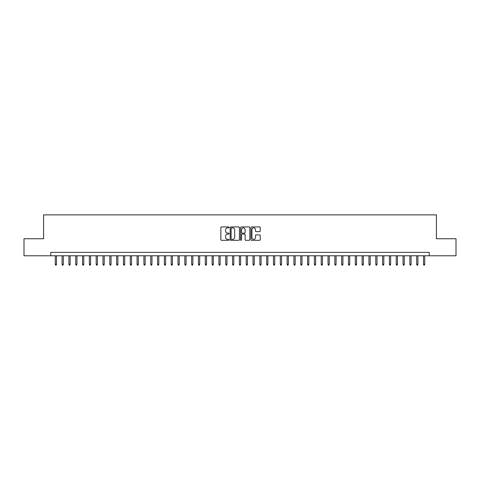 <?xml version="1.0" encoding="UTF-8"?>
<svg xmlns="http://www.w3.org/2000/svg" width="480" height="480" viewBox="0 0 480 480"><rect width="100%" height="100%" fill="white"/><g stroke="black" fill="none" stroke-linecap="round" stroke-linejoin="round"><path stroke-width="0.72" d="M229.092 227.4A0.468 0.468 0 0 0 228.618 226.932L221.508 226.932A0.672 0.672 0 0 0 220.842 227.598L220.842 239.646A0.672 0.672 0 0 0 221.508 240.318L228.618 240.318A0.468 0.468 0 0 0 229.092 239.85A0.468 0.468 0 0 0 228.618 239.382L227.7 239.382A2.142 2.142 0 0 1 225.558 237.24L225.558 236.232A2.142 2.142 0 0 1 227.7 234.09L228.618 234.09A0.468 0.468 0 0 0 229.092 233.622A0.468 0.468 0 0 0 228.618 233.154L227.7 233.154A2.142 2.142 0 0 1 225.558 231.012L225.558 230.01A2.142 2.142 0 0 1 227.7 227.868L228.618 227.868A0.468 0.468 0 0 0 229.092 227.4M259.56 231.648A0.672 0.672 0 0 0 260.232 230.982L260.232 227.598A0.672 0.672 0 0 0 259.56 226.932L251.664 226.932A0.672 0.672 0 0 0 250.992 227.598L250.992 239.646A0.672 0.672 0 0 0 251.664 240.318L259.56 240.318A0.672 0.672 0 0 0 260.232 239.646L260.232 235.566A0.672 0.672 0 0 0 259.56 234.894L256.182 234.894A0.672 0.672 0 0 0 255.51 235.566L255.51 237.588A1.788 1.788 0 0 1 253.722 239.382A1.788 1.788 0 0 1 251.934 237.588L251.934 229.656A1.788 1.788 0 0 1 253.722 227.868A1.788 1.788 0 0 1 255.51 229.656L255.51 230.982A0.672 0.672 0 0 0 256.182 231.648L259.56 231.648M50.766 255.786L24 255.786L24 238.74L43.608 238.74L43.608 214.872L436.392 214.872L436.392 238.74L456 238.74L456 255.786L429.234 255.786L429.234 252.378L50.766 252.378L50.766 255.786L429.234 255.786M239.412 227.598A0.672 0.672 0 0 0 238.746 226.932L230.844 226.932A0.672 0.672 0 0 0 230.178 227.598L230.178 239.646A0.672 0.672 0 0 0 230.844 240.318L238.746 240.318A0.672 0.672 0 0 0 239.412 239.646L239.412 227.598M241.254 226.932L249.156 226.932A0.672 0.672 0 0 1 249.822 227.598L249.822 239.646A0.672 0.672 0 0 1 249.156 240.318L245.772 240.318A0.672 0.672 0 0 1 245.106 239.646L245.106 234.762A0.672 0.672 0 0 0 244.434 234.09L242.19 234.09A0.672 0.672 0 0 0 241.524 234.762L241.524 239.85A0.468 0.468 0 0 1 241.056 240.318A0.468 0.468 0 0 1 240.588 239.85L240.588 227.598A0.672 0.672 0 0 1 241.254 226.932M231.582 227.868A0.468 0.468 0 0 0 231.114 228.336L231.114 238.914A0.468 0.468 0 0 0 231.582 239.382L232.554 239.382A2.142 2.142 0 0 0 234.696 237.24L234.696 230.01A2.142 2.142 0 0 0 232.554 227.868L231.582 227.868M245.106 229.692A1.788 1.788 0 0 0 243.312 227.904A1.788 1.788 0 0 0 241.524 229.692L241.524 232.488A0.672 0.672 0 0 0 242.19 233.154L244.434 233.154A0.672 0.672 0 0 0 245.106 232.488L245.106 229.692M56.496 264.24L56.22 265.128L55.542 265.128L55.266 264.24L56.496 264.24L56.496 255.786M55.266 264.24L55.266 255.786M63.312 264.24L63.042 265.128L62.358 265.128L62.088 264.24L63.312 264.24L63.312 255.786M62.088 264.24L62.088 255.786M70.134 264.24L69.858 265.128L69.18 265.128L68.904 264.24L70.134 264.24L70.134 255.786M68.904 264.24L68.904 255.786M76.95 264.24L76.68 265.128L75.996 265.128L75.726 264.24L76.95 264.24L76.95 255.786M75.726 264.24L75.726 255.786M83.772 264.24L83.496 265.128L82.818 265.128L82.542 264.24L83.772 264.24L83.772 255.786M82.542 264.24L82.542 255.786M90.588 264.24L90.318 265.128L89.634 265.128L89.364 264.24L90.588 264.24L90.588 255.786M89.364 264.24L89.364 255.786M97.41 264.24L97.134 265.128L96.456 265.128L96.18 264.24L97.41 264.24L97.41 255.786M96.18 264.24L96.18 255.786M104.226 264.24L103.956 265.128L103.272 265.128L103.002 264.24L104.226 264.24L104.226 255.786M103.002 264.24L103.002 255.786M111.048 264.24L110.778 265.128L110.094 265.128L109.818 264.24L111.048 264.24L111.048 255.786M109.818 264.24L109.818 255.786M117.87 264.24L117.594 265.128L116.91 265.128L116.64 264.24L117.87 264.24L117.87 255.786M116.64 264.24L116.64 255.786M124.686 264.24L124.416 265.128L123.732 265.128L123.456 264.24L124.686 264.24L124.686 255.786M123.456 264.24L123.456 255.786M131.508 264.24L131.232 265.128L130.548 265.128L130.278 264.24L131.508 264.24L131.508 255.786M130.278 264.24L130.278 255.786M138.324 264.24L138.054 265.128L137.37 265.128L137.1 264.24L138.324 264.24L138.324 255.786M137.1 264.24L137.1 255.786M145.146 264.24L144.87 265.128L144.192 265.128L143.916 264.24L145.146 264.24L145.146 255.786M143.916 264.24L143.916 255.786M151.962 264.24L151.692 265.128L151.008 265.128L150.738 264.24L151.962 264.24L151.962 255.786M150.738 264.24L150.738 255.786M158.784 264.24L158.508 265.128L157.83 265.128L157.554 264.24L158.784 264.24L158.784 255.786M157.554 264.24L157.554 255.786M165.6 264.24L165.33 265.128L164.646 265.128L164.376 264.24L165.6 264.24L165.6 255.786M164.376 264.24L164.376 255.786M172.422 264.24L172.146 265.128L171.468 265.128L171.192 264.24L172.422 264.24L172.422 255.786M171.192 264.24L171.192 255.786M179.238 264.24L178.968 265.128L178.284 265.128L178.014 264.24L179.238 264.24L179.238 255.786M178.014 264.24L178.014 255.786M186.06 264.24L185.784 265.128L185.106 265.128L184.83 264.24L186.06 264.24L186.06 255.786M184.83 264.24L184.83 255.786M192.876 264.24L192.606 265.128L191.922 265.128L191.652 264.24L192.876 264.24L192.876 255.786M191.652 264.24L191.652 255.786M199.698 264.24L199.428 265.128L198.744 265.128L198.468 264.24L199.698 264.24L199.698 255.786M198.468 264.24L198.468 255.786M206.52 264.24L206.244 265.128L205.56 265.128L205.29 264.24L206.52 264.24L206.52 255.786M205.29 264.24L205.29 255.786M213.336 264.24L213.066 265.128L212.382 265.128L212.112 264.24L213.336 264.24L213.336 255.786M212.112 264.24L212.112 255.786M220.158 264.24L219.882 265.128L219.204 265.128L218.928 264.24L220.158 264.24L220.158 255.786M218.928 264.24L218.928 255.786M226.974 264.24L226.704 265.128L226.02 265.128L225.75 264.24L226.974 264.24L226.974 255.786M225.75 264.24L225.75 255.786M233.796 264.24L233.52 265.128L232.842 265.128L232.566 264.24L233.796 264.24L233.796 255.786M232.566 264.24L232.566 255.786M240.612 264.24L240.342 265.128L239.658 265.128L239.388 264.24L240.612 264.24L240.612 255.786M239.388 264.24L239.388 255.786M247.434 264.24L247.158 265.128L246.48 265.128L246.204 264.24L247.434 264.24L247.434 255.786M246.204 264.24L246.204 255.786M254.25 264.24L253.98 265.128L253.296 265.128L253.026 264.24L254.25 264.24L254.25 255.786M253.026 264.24L253.026 255.786M261.072 264.24L260.796 265.128L260.118 265.128L259.842 264.24L261.072 264.24L261.072 255.786M259.842 264.24L259.842 255.786M267.888 264.24L267.618 265.128L266.934 265.128L266.664 264.24L267.888 264.24L267.888 255.786M266.664 264.24L266.664 255.786M274.71 264.24L274.44 265.128L273.756 265.128L273.48 264.24L274.71 264.24L274.71 255.786M273.48 264.24L273.48 255.786M281.532 264.24L281.256 265.128L280.572 265.128L280.302 264.24L281.532 264.24L281.532 255.786M280.302 264.24L280.302 255.786M288.348 264.24L288.078 265.128L287.394 265.128L287.124 264.24L288.348 264.24L288.348 255.786M287.124 264.24L287.124 255.786M295.17 264.24L294.894 265.128L294.216 265.128L293.94 264.24L295.17 264.24L295.17 255.786M293.94 264.24L293.94 255.786M301.986 264.24L301.716 265.128L301.032 265.128L300.762 264.24L301.986 264.24L301.986 255.786M300.762 264.24L300.762 255.786M308.808 264.24L308.532 265.128L307.854 265.128L307.578 264.24L308.808 264.24L308.808 255.786M307.578 264.24L307.578 255.786M315.624 264.24L315.354 265.128L314.67 265.128L314.4 264.24L315.624 264.24L315.624 255.786M314.4 264.24L314.4 255.786M322.446 264.24L322.17 265.128L321.492 265.128L321.216 264.24L322.446 264.24L322.446 255.786M321.216 264.24L321.216 255.786M329.262 264.24L328.992 265.128L328.308 265.128L328.038 264.24L329.262 264.24L329.262 255.786M328.038 264.24L328.038 255.786M336.084 264.24L335.808 265.128L335.13 265.128L334.854 264.24L336.084 264.24L336.084 255.786M334.854 264.24L334.854 255.786M342.9 264.24L342.63 265.128L341.946 265.128L341.676 264.24L342.9 264.24L342.9 255.786M341.676 264.24L341.676 255.786M349.722 264.24L349.452 265.128L348.768 265.128L348.492 264.24L349.722 264.24L349.722 255.786M348.492 264.24L348.492 255.786M356.544 264.24L356.268 265.128L355.584 265.128L355.314 264.24L356.544 264.24L356.544 255.786M355.314 264.24L355.314 255.786M363.36 264.24L363.09 265.128L362.406 265.128L362.13 264.24L363.36 264.24L363.36 255.786M362.13 264.24L362.13 255.786M370.182 264.24L369.906 265.128L369.222 265.128L368.952 264.24L370.182 264.24L370.182 255.786M368.952 264.24L368.952 255.786M376.998 264.24L376.728 265.128L376.044 265.128L375.774 264.24L376.998 264.24L376.998 255.786M375.774 264.24L375.774 255.786M383.82 264.24L383.544 265.128L382.866 265.128L382.59 264.24L383.82 264.24L383.82 255.786M382.59 264.24L382.59 255.786M390.636 264.24L390.366 265.128L389.682 265.128L389.412 264.24L390.636 264.24L390.636 255.786M389.412 264.24L389.412 255.786M397.458 264.24L397.182 265.128L396.504 265.128L396.228 264.24L397.458 264.24L397.458 255.786M396.228 264.24L396.228 255.786M404.274 264.24L404.004 265.128L403.32 265.128L403.05 264.24L404.274 264.24L404.274 255.786M403.05 264.24L403.05 255.786M411.096 264.24L410.82 265.128L410.142 265.128L409.866 264.24L411.096 264.24L411.096 255.786M409.866 264.24L409.866 255.786M417.912 264.24L417.642 265.128L416.958 265.128L416.688 264.24L417.912 264.24L417.912 255.786M416.688 264.24L416.688 255.786M424.734 264.24L424.458 265.128L423.78 265.128L423.504 264.24L424.734 264.24L424.734 255.786M423.504 264.24L423.504 255.786"/></g></svg>
